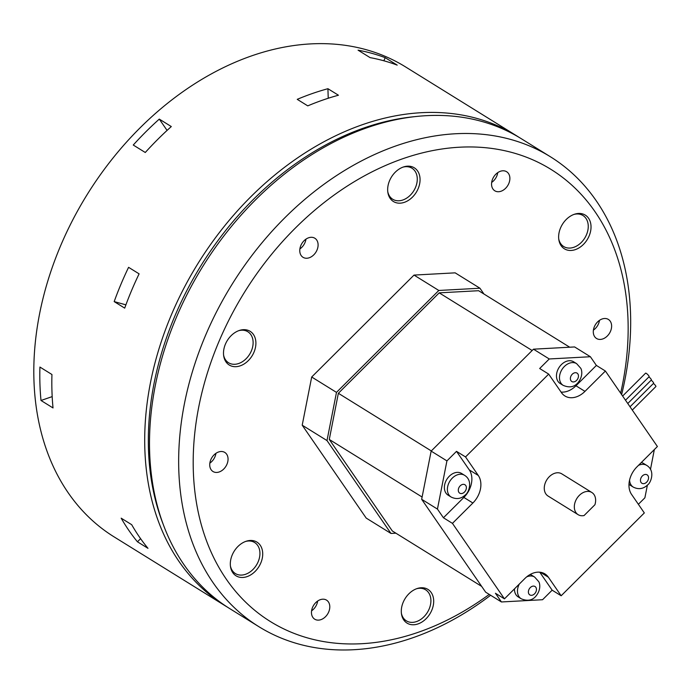 <?xml version="1.0" encoding="UTF-8"?>
<svg xmlns="http://www.w3.org/2000/svg" width="692" height="692" viewBox="0 0 692 692"><rect width="100%" height="100%" fill="white"/><g stroke="black" fill="none" stroke-linecap="round" stroke-linejoin="round"><path stroke-width="1.04" d="M385.185 57.67A276.506 203.284 -58.2 0 0 358.067 50.17L370.09 57.626A276.506 203.284 -58.2 0 1 397.199 65.126L385.185 57.67L383.87 60.784M159.29 119.102A276.506 203.284 -58.2 0 0 133.253 145.035L145.277 152.491A276.506 203.284 -58.2 0 1 171.305 126.558L159.29 119.102L167.075 130.416M53.024 407.943A276.506 203.284 -58.2 0 1 51.943 374.51L39.92 367.054A276.506 203.284 -58.2 0 0 41.001 400.486L53.024 407.943M224.961 605.647L114.068 536.862A276.506 203.284 -58.2 0 1 87.062 194.737A276.506 203.284 -58.2 0 1 405.555 66.916L516.448 135.701A276.506 203.284 121.8 0 0 197.955 263.522A276.506 203.284 121.8 0 0 224.961 605.647A276.506 203.284 121.8 0 0 227.374 607.118M518.836 137.215A276.506 203.284 121.8 0 0 516.448 135.701M338.44 95.228L327.922 88.706A276.506 203.284 -58.2 0 0 297.24 99.345L307.758 105.867A276.506 203.284 -58.2 0 1 338.44 95.228M139.101 273.85L128.582 267.328A276.506 203.284 -58.2 0 0 114.18 301.6L124.698 308.122A276.506 203.284 -58.2 0 1 139.101 273.85M131.696 524.692L121.178 518.17A276.506 203.284 -58.2 0 0 137.457 541.801L147.976 548.323A276.506 203.284 -58.2 0 1 131.696 524.692M162.897 523.515A273.894 201.363 -58.2 0 1 201.087 265.469A273.894 201.363 -58.2 0 1 415.295 116.593M137.457 541.801L140.597 538.67M114.18 301.6L125.901 304.843M328.233 98.264L327.922 88.706M52.185 396.611L41.001 400.486M496.726 173.407L497.505 173.891M497.747 172.637A11.219 8.243 -58.2 0 1 491.666 182.437M496.415 191.494A11.219 8.243 -58.2 0 1 494.806 190.793A11.219 8.243 -58.2 0 1 493.707 176.918A11.219 8.243 -58.2 0 1 506.631 171.728A11.219 8.243 -58.2 0 1 508.309 184.574A11.219 8.243 -58.2 0 1 496.415 191.494M489.244 594.402A266.065 195.611 -58.2 0 1 193.57 448.139A266.065 195.611 -58.2 0 1 512.72 152.698A266.065 195.611 -58.2 0 1 620.646 393.16M621.632 394.578A276.506 203.284 121.8 0 0 550.408 156.764A276.506 203.284 121.8 0 0 510.713 139.455A276.506 203.284 121.8 0 0 217.435 310.094A276.506 203.284 121.8 0 0 258.92 626.71A276.506 203.284 121.8 0 0 490.628 595.258M258.92 626.71L229.77 608.631A276.506 203.284 -58.2 0 1 188.285 292.015A276.506 203.284 -58.2 0 1 481.563 121.377A276.506 203.284 -58.2 0 1 521.258 138.685L550.408 156.764M593.295 332.134A11.219 8.243 -58.2 0 1 598.45 321.123A11.219 8.243 -58.2 0 1 608.372 319.427A11.219 8.243 -58.2 0 1 609.462 333.302A11.219 8.243 -58.2 0 1 596.547 338.492A11.219 8.243 -58.2 0 1 593.295 332.134M324.937 599.428A11.219 8.243 -58.2 0 1 326.546 600.137A11.219 8.243 -58.2 0 1 327.636 614.012A11.219 8.243 -58.2 0 1 314.722 619.193A11.219 8.243 -58.2 0 1 313.035 606.356A11.219 8.243 -58.2 0 1 324.937 599.428M228.049 458.796A11.219 8.243 -58.2 0 1 222.902 469.807A11.219 8.243 -58.2 0 1 212.98 471.503A11.219 8.243 -58.2 0 1 211.882 457.628A11.219 8.243 -58.2 0 1 224.805 452.438A11.219 8.243 -58.2 0 1 228.049 458.796M313.796 254.829A11.219 8.243 -58.2 0 1 303.018 257.303A11.219 8.243 -58.2 0 1 301.92 243.428A11.219 8.243 -58.2 0 1 314.843 238.238A11.219 8.243 -58.2 0 1 313.796 254.829M566.238 219.485A19.826 14.575 -58.2 0 1 585.285 215.108A19.826 14.575 -58.2 0 1 587.214 239.64A19.826 14.575 -58.2 0 1 564.378 248.8A19.826 14.575 -58.2 0 1 566.238 219.485M387.667 190.283A19.826 14.575 -58.2 0 1 396.775 170.812A19.826 14.575 -58.2 0 1 414.309 167.819A19.826 14.575 -58.2 0 1 416.247 192.35A19.826 14.575 -58.2 0 1 393.411 201.51A19.826 14.575 -58.2 0 1 387.667 190.283M232.097 366.267A19.826 14.575 -58.2 0 1 229.251 365.021A19.826 14.575 -58.2 0 1 227.313 340.49A19.826 14.575 -58.2 0 1 250.149 331.33A19.826 14.575 -58.2 0 1 253.125 354.027A19.826 14.575 -58.2 0 1 232.097 366.267M255.106 571.445A19.826 14.575 -58.2 0 1 236.067 575.822A19.826 14.575 -58.2 0 1 234.13 551.29A19.826 14.575 -58.2 0 1 256.966 542.121A19.826 14.575 -58.2 0 1 255.106 571.445M433.685 600.647A19.826 14.575 -58.2 0 1 424.577 620.11A19.826 14.575 -58.2 0 1 407.043 623.111A19.826 14.575 -58.2 0 1 405.105 598.58A19.826 14.575 -58.2 0 1 427.941 589.411A19.826 14.575 -58.2 0 1 433.685 600.647M304.938 239.916L305.717 240.401M305.959 239.138A11.219 8.243 -58.2 0 1 301.773 247.373A11.219 8.243 -58.2 0 1 299.878 248.947M214.901 454.116L215.679 454.601M215.921 453.346A11.219 8.243 -58.2 0 1 209.84 463.147M316.642 601.806L317.42 602.291M317.663 601.037A11.219 8.243 -58.2 0 1 311.582 610.837M598.468 321.105L599.246 321.581M599.488 320.327A11.219 8.243 -58.2 0 1 593.407 330.127M395.893 533.186L390.98 533.454L366.189 518.074L302.205 425.191L311.694 377.01L414.015 275.087L455.154 272.847L479.945 288.227L483.933 294.013M552.147 590.181L561.16 595.769L644.321 512.936L631.554 494.391A20.872 15.345 121.8 0 1 636.969 466.858L657.4 446.513L605.396 371.024L596.383 365.428L590.388 356.735L574.611 346.943L533.48 349.183L431.151 451.106L421.662 499.287L485.646 592.17L501.423 601.962L542.563 599.722L552.147 590.181L539.76 572.197M479.945 288.227L438.815 290.467L336.485 392.39L326.996 440.57L390.98 533.454M569.706 347.211L478.613 290.709L439.195 292.854L338.362 393.281L329.28 439.455L392.321 530.972L481.667 586.392M329.28 439.455L422.111 497.029M338.362 393.281L431.315 450.942M439.195 292.854L532.148 350.507M650.48 469.392L654.338 449.558M414.015 275.087L438.815 290.467M590.388 356.735L549.258 358.966L539.673 368.516L548.687 374.104L561.463 392.649A20.872 15.345 -58.2 0 0 564.923 395.98A20.872 15.345 -58.2 0 0 584.974 391.369L575.952 385.781A20.872 15.345 -58.2 0 1 561.074 392.087M533.48 349.183L549.258 358.966M311.694 377.01L336.485 392.39M431.151 451.106L446.928 460.889L456.512 451.348L465.526 456.936L548.687 374.104M302.205 425.191L326.996 440.57M446.928 460.889L437.439 509.078L443.434 517.772L463.865 497.427A20.872 15.345 121.8 0 0 469.28 469.894L456.512 451.348M421.662 499.287L437.439 509.078M501.423 601.962L495.437 593.26L504.451 598.857L452.447 523.368L443.434 517.772M519.303 584.057A12.767 9.385 121.8 0 0 521.18 598.762L518.178 596.893A12.767 9.385 -58.2 0 1 514.476 588.866M530.15 574.49A12.767 9.385 -58.2 0 1 531.638 575.19L534.648 577.05A12.767 9.385 121.8 0 0 526.664 576.886M561.16 595.769L548.384 577.223L540.4 572.275M504.451 598.857L524.882 578.503A20.872 15.345 -58.2 0 1 544.924 573.902A20.872 15.345 -58.2 0 1 548.384 577.223M605.396 371.024L584.974 391.369M465.526 456.936L478.302 475.482L469.28 469.894M452.447 523.368L472.878 503.015A20.872 15.345 121.8 0 0 478.302 475.482M591.85 492.496L561.8 473.856A13.044 9.593 121.8 0 0 546.775 479.885A13.044 9.593 121.8 0 0 548.047 496.026L578.105 514.658A13.044 9.593 121.8 0 0 584.074 515.549L594.921 504.736A13.044 9.593 121.8 0 0 591.85 492.496A13.044 9.593 121.8 0 0 576.825 498.525A13.044 9.593 121.8 0 0 578.105 514.658M647.375 485.204L644.892 497.799L638.37 504.295M629.573 480.032A12.767 9.385 121.8 0 0 633.275 487.107C638.586 489.754 643.43 488.967 647.824 484.755C650.532 483.077 655.774 470.958 646.735 465.405L643.733 463.545A12.767 9.385 121.8 0 0 641.25 462.593M628.985 484.218A12.767 9.385 121.8 0 0 630.265 485.248L633.275 487.107M464.557 475.309L461.547 473.44A12.767 9.385 121.8 0 0 449.281 476.26A12.767 9.385 121.8 0 0 448.087 495.152L451.089 497.012C456.4 499.659 461.253 498.871 465.647 494.659C468.354 492.981 473.596 480.862 464.557 475.309A12.767 9.385 121.8 0 0 452.291 478.129A12.767 9.385 121.8 0 0 451.089 497.012M596.383 365.428L575.952 385.781M561.376 364.615A12.767 9.385 -58.2 0 1 573.642 361.795L576.644 363.663A12.767 9.385 121.8 0 0 564.378 366.483A12.767 9.385 121.8 0 0 563.184 385.366L560.174 383.506A12.767 9.385 -58.2 0 1 561.376 364.615M622.636 396.04L645.593 373.17A2.491 0.519 45.1 0 1 646.276 373.369A2.491 0.519 45.1 0 1 648.317 375.211A2.491 0.519 45.1 0 1 649.113 376.699L625.507 400.21M648.906 376.906A2.491 0.519 45.1 0 1 650.748 378.706A2.491 0.519 45.1 0 1 651.371 379.977L627.765 403.497M651.172 380.185A2.491 0.519 45.1 0 1 653.014 381.993A2.491 0.519 45.1 0 1 653.637 383.264L630.031 406.775M653.43 383.472A2.491 0.519 45.1 0 1 655.272 385.271A2.491 0.519 45.1 0 1 655.895 386.543L632.289 410.062M558.729 238.948A18.26 13.425 121.8 0 0 563.703 246.542A18.26 13.425 121.8 0 0 584.74 238.1A18.26 13.425 121.8 0 0 582.949 215.506A18.26 13.425 121.8 0 0 573.945 214.425M401.386 613.259A18.26 13.425 121.8 0 0 406.36 620.845A18.26 13.425 121.8 0 0 422.509 618.086A18.26 13.425 121.8 0 0 430.9 600.154A18.26 13.425 121.8 0 0 425.615 589.809A18.26 13.425 121.8 0 0 416.601 588.728M387.762 191.658A18.26 13.425 121.8 0 0 392.727 199.253A18.26 13.425 121.8 0 0 413.764 190.81A18.26 13.425 121.8 0 0 411.982 168.217A18.26 13.425 121.8 0 0 402.969 167.135M230.419 565.969A18.26 13.425 121.8 0 0 235.384 573.556A18.26 13.425 121.8 0 0 252.926 569.525A18.26 13.425 121.8 0 0 254.639 542.519A18.26 13.425 121.8 0 0 245.625 541.438M223.602 355.169A18.26 13.425 121.8 0 0 228.576 362.764A18.26 13.425 121.8 0 0 231.197 363.905A18.26 13.425 121.8 0 0 250.565 352.635A18.26 13.425 121.8 0 0 247.822 331.728A18.26 13.425 121.8 0 0 238.809 330.646M646.735 465.405A12.767 9.385 121.8 0 0 638.465 465.37M642.366 475.94A4.948 3.633 121.8 0 0 642.617 483.57A4.948 3.633 121.8 0 0 648.551 477.653A4.948 3.633 121.8 0 0 642.366 475.94M472.878 503.015L463.865 497.427M460.189 485.845A4.948 3.633 121.8 0 0 460.439 493.465A4.948 3.633 121.8 0 0 466.373 487.557A4.948 3.633 121.8 0 0 460.189 485.845M576.566 380.418A4.948 3.633 121.8 0 0 576.324 372.798A4.948 3.633 121.8 0 0 570.381 378.714A4.948 3.633 121.8 0 0 576.566 380.418M534.561 593.814A4.948 3.633 121.8 0 0 534.319 586.193A4.948 3.633 121.8 0 0 528.385 592.101A4.948 3.633 121.8 0 0 534.561 593.814M576.644 363.663L580.666 368.179C581.548 369.13 583.763 375.972 577.578 383.169C573.91 387.157 569.118 387.892 563.184 385.366M534.648 577.05L538.661 581.574C539.544 582.526 541.758 589.368 535.582 596.565C531.914 600.544 527.114 601.279 521.18 598.762M560.382 244.484L563.703 246.542M579.637 213.447L582.949 215.506M403.038 618.786L406.36 620.845M422.293 587.75L425.615 589.809M389.406 197.194L392.727 199.253M408.661 166.158L411.982 168.217M232.071 571.497L235.384 573.556M251.317 540.461L254.639 542.519M225.255 360.696L228.576 362.764M244.501 329.669L247.822 331.728"/></g></svg>
